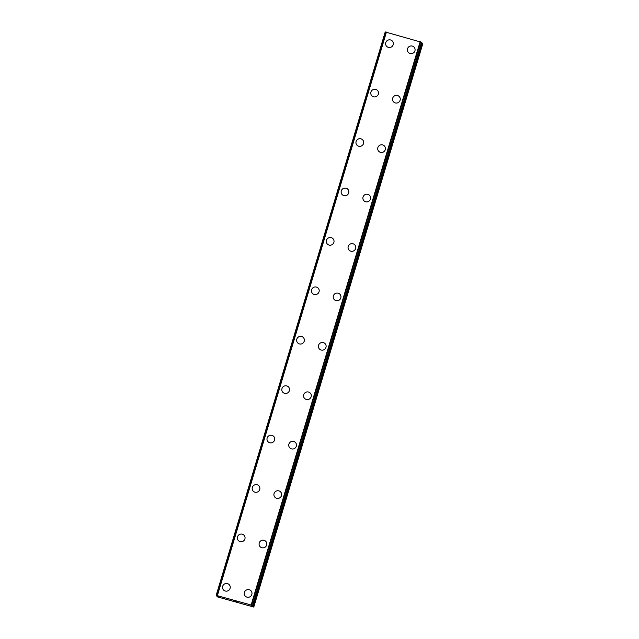 <?xml version="1.0" encoding="UTF-8"?>
<svg xmlns="http://www.w3.org/2000/svg" width="639" height="639" viewBox="0 0 639 639"><rect width="100%" height="100%" fill="white"/><g stroke="black" fill="none" stroke-linecap="round" stroke-linejoin="round"><path stroke-width="0.96" d="M223.243 589.637A3.898 3.826 143.4 0 1 225.719 583.535A3.898 3.826 143.4 0 1 230.08 588.359A3.898 3.826 143.4 0 1 223.243 589.637A3.898 3.826 143.4 0 1 225.719 583.535A3.898 3.826 143.4 0 1 229.497 584.997M238.067 540.219A3.898 3.826 143.4 0 1 240.544 534.116A3.898 3.826 143.4 0 1 244.905 538.941A3.898 3.826 143.4 0 1 238.067 540.219A3.898 3.826 143.4 0 1 240.544 534.116A3.898 3.826 143.4 0 1 244.322 535.578M252.9 490.792A3.898 3.826 143.4 0 1 255.376 484.689A3.898 3.826 143.4 0 1 259.73 489.514A3.898 3.826 143.4 0 1 252.9 490.792A3.898 3.826 143.4 0 1 255.376 484.689A3.898 3.826 143.4 0 1 259.154 486.151M267.725 441.373A3.898 3.826 143.4 0 1 270.201 435.271A3.898 3.826 143.4 0 1 274.562 440.095A3.898 3.826 143.4 0 1 267.725 441.373A3.898 3.826 143.4 0 1 270.201 435.271A3.898 3.826 143.4 0 1 273.979 436.733M282.55 391.947A3.898 3.826 143.4 0 1 285.026 385.844A3.898 3.826 143.4 0 1 289.387 390.669A3.898 3.826 143.4 0 1 282.55 391.947A3.898 3.826 143.4 0 1 285.026 385.844A3.898 3.826 143.4 0 1 288.812 387.306M297.383 342.528A3.898 3.826 143.4 0 1 299.859 336.426A3.898 3.826 143.4 0 1 304.212 341.25A3.898 3.826 143.4 0 1 297.383 342.528A3.898 3.826 143.4 0 1 299.859 336.426A3.898 3.826 143.4 0 1 303.637 337.887M312.207 293.101A3.898 3.826 143.4 0 1 314.684 286.999A3.898 3.826 143.4 0 1 319.045 291.823A3.898 3.826 143.4 0 1 312.207 293.101A3.898 3.826 143.4 0 1 314.684 286.999A3.898 3.826 143.4 0 1 318.462 288.461M327.032 243.683A3.898 3.826 143.4 0 1 329.508 237.58A3.898 3.826 143.4 0 1 333.87 242.405A3.898 3.826 143.4 0 1 327.032 243.683A3.898 3.826 143.4 0 1 329.508 237.58A3.898 3.826 143.4 0 1 333.286 239.042M341.865 194.256A3.898 3.826 143.4 0 1 344.341 188.154A3.898 3.826 143.4 0 1 348.694 192.978A3.898 3.826 143.4 0 1 341.865 194.256A3.898 3.826 143.4 0 1 344.341 188.154A3.898 3.826 143.4 0 1 348.119 189.615M356.69 144.837A3.898 3.826 143.4 0 1 359.166 138.735A3.898 3.826 143.4 0 1 363.527 143.559A3.898 3.826 143.4 0 1 356.69 144.837A3.898 3.826 143.4 0 1 359.166 138.735A3.898 3.826 143.4 0 1 362.944 140.197M371.515 95.411A3.898 3.826 143.4 0 1 373.991 89.308A3.898 3.826 143.4 0 1 378.352 94.133A3.898 3.826 143.4 0 1 371.515 95.411A3.898 3.826 143.4 0 1 373.991 89.308A3.898 3.826 143.4 0 1 377.769 90.77M386.347 45.992A3.898 3.826 143.4 0 1 388.824 39.89A3.898 3.826 143.4 0 1 393.177 44.714A3.898 3.826 143.4 0 1 386.347 45.992A3.898 3.826 143.4 0 1 388.824 39.89A3.898 3.826 143.4 0 1 392.602 41.351M244.993 595.764A3.898 3.826 143.4 0 1 247.469 589.653A3.898 3.826 143.4 0 1 251.83 594.478A3.898 3.826 143.4 0 1 244.993 595.764A3.898 3.826 143.4 0 1 247.469 589.653A3.898 3.826 143.4 0 1 251.247 591.115M259.817 546.337A3.898 3.826 143.4 0 1 262.294 540.235A3.898 3.826 143.4 0 1 266.655 545.059A3.898 3.826 143.4 0 1 259.817 546.337A3.898 3.826 143.4 0 1 262.294 540.235A3.898 3.826 143.4 0 1 266.072 541.696M274.65 496.918A3.898 3.826 143.4 0 1 277.126 490.808A3.898 3.826 143.4 0 1 281.479 495.632A3.898 3.826 143.4 0 1 274.65 496.918A3.898 3.826 143.4 0 1 277.126 490.808A3.898 3.826 143.4 0 1 280.904 492.27M289.475 447.492A3.898 3.826 143.4 0 1 291.951 441.389A3.898 3.826 143.4 0 1 296.312 446.214A3.898 3.826 143.4 0 1 289.475 447.492A3.898 3.826 143.4 0 1 291.951 441.389A3.898 3.826 143.4 0 1 295.729 442.851M304.3 398.073A3.898 3.826 143.4 0 1 306.776 391.963A3.898 3.826 143.4 0 1 311.137 396.795A3.898 3.826 143.4 0 1 304.3 398.073A3.898 3.826 143.4 0 1 306.776 391.963A3.898 3.826 143.4 0 1 310.554 393.424M319.133 348.646A3.898 3.826 143.4 0 1 321.609 342.544A3.898 3.826 143.4 0 1 325.962 347.368A3.898 3.826 143.4 0 1 319.133 348.646A3.898 3.826 143.4 0 1 321.609 342.544A3.898 3.826 143.4 0 1 325.387 344.006M333.382 295.865A3.898 3.826 143.4 0 1 340.212 294.579A3.898 3.826 143.4 0 1 337.735 300.689A3.898 3.826 143.4 0 1 333.382 295.865M333.957 299.228A3.898 3.826 143.4 0 1 336.433 293.117A3.898 3.826 143.4 0 1 340.212 294.579M348.782 249.801A3.898 3.826 143.4 0 1 351.258 243.699A3.898 3.826 143.4 0 1 355.619 248.523A3.898 3.826 143.4 0 1 348.782 249.801A3.898 3.826 143.4 0 1 351.258 243.699A3.898 3.826 143.4 0 1 355.036 245.16M363.615 200.382A3.898 3.826 143.4 0 1 366.091 194.272A3.898 3.826 143.4 0 1 370.444 199.104A3.898 3.826 143.4 0 1 363.615 200.382A3.898 3.826 143.4 0 1 366.091 194.272A3.898 3.826 143.4 0 1 369.869 195.734M378.44 150.956A3.898 3.826 143.4 0 1 380.916 144.853A3.898 3.826 143.4 0 1 385.277 149.678A3.898 3.826 143.4 0 1 378.44 150.956A3.898 3.826 143.4 0 1 380.916 144.853A3.898 3.826 143.4 0 1 384.694 146.315M393.265 101.537A3.898 3.826 143.4 0 1 395.741 95.427A3.898 3.826 143.4 0 1 400.102 100.259A3.898 3.826 143.4 0 1 393.265 101.537A3.898 3.826 143.4 0 1 395.741 95.427A3.898 3.826 143.4 0 1 399.519 96.888M408.097 52.11A3.898 3.826 143.4 0 1 410.573 46.008A3.898 3.826 143.4 0 1 414.927 50.832A3.898 3.826 143.4 0 1 408.097 52.11A3.898 3.826 143.4 0 1 410.573 46.008A3.898 3.826 143.4 0 1 414.352 47.47M421.876 42.366L252.844 605.78L421.876 42.366L385.213 31.95L216.182 595.364L251.151 605.005L252.844 605.78L250.943 605.644L253.787 607.05L217.763 596.978L216.972 596.435L218.873 596.578L216.182 595.364L385.213 31.95M421.7 42.949L422.403 43.228L253.371 606.643M253.787 607.05L422.818 43.636L422.403 43.228M233.355 600.564L234.066 600.892M233.475 600.724L234.449 600.876M233.451 600.844L234.681 601.187M235.456 601.195L236.198 601.611M386.443 32.102L217.412 595.516M420.182 41.591L251.151 605.005M217.164 595.828L216.98 596.427L217.156 595.828M217.252 595.867L217.084 596.435M385.405 31.974L216.373 595.388M386.14 32.07L217.1 595.484M386.204 32.062L217.164 595.484M420.494 41.711L251.462 605.133M420.59 41.759L251.558 605.181M421.532 42.142L252.501 605.556M421.796 42.246L252.756 605.668M422.587 43.324L253.555 606.738"/></g></svg>
